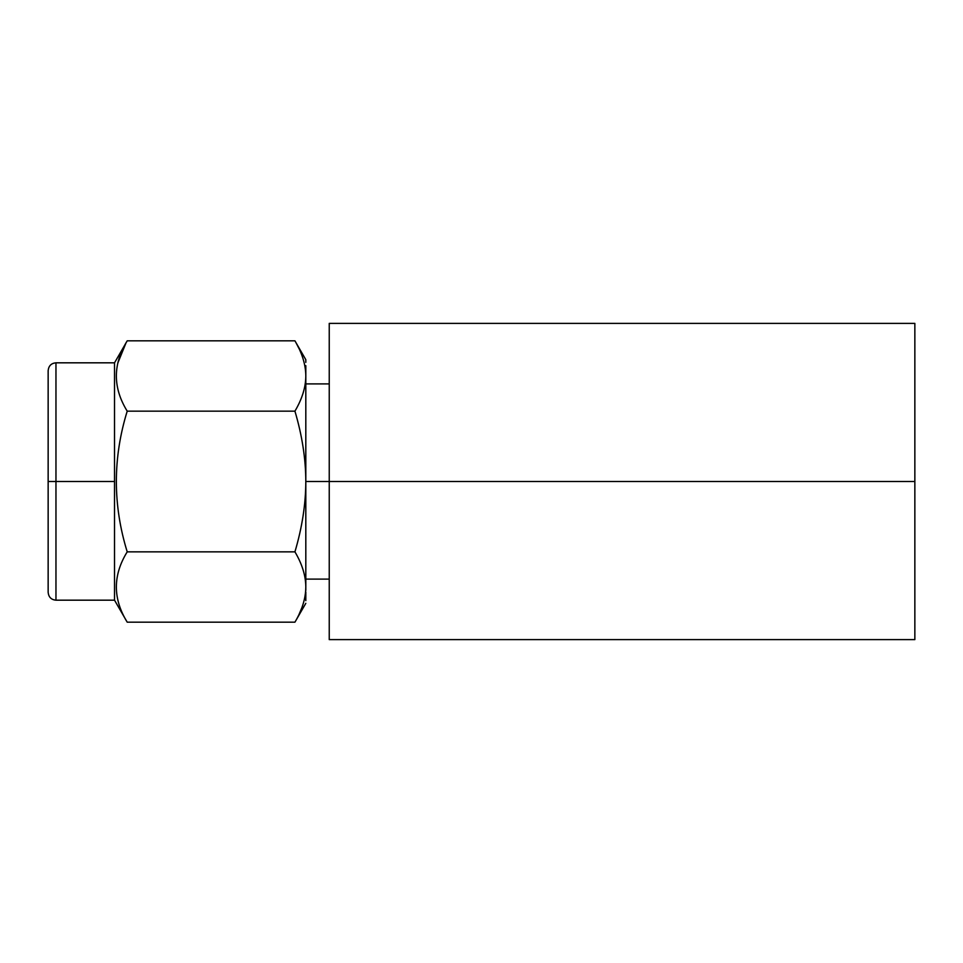 <?xml version="1.0" encoding="UTF-8"?>
<svg xmlns="http://www.w3.org/2000/svg" width="963" height="963" viewBox="0 0 963 963"><rect width="100%" height="100%" fill="white"/><g stroke="black" fill="none" stroke-linecap="round" stroke-linejoin="round"><path stroke-width="1.44" d="M329.238 481.5L305.813 481.5L329.238 481.5L329.238 323.387L914.85 323.387L914.85 481.5L329.238 481.5L914.85 481.5L914.85 639.613L329.238 639.613L329.238 335.1M294.931 340.83C302.117 352.976 305.74 364.7 305.813 376.003C305.825 354.336 305.825 354.336 305.813 376.003L305.813 481.5C305.752 458.894 302.129 435.445 294.931 411.153C302.117 399.007 305.74 387.295 305.813 376.003L305.813 586.997C305.825 608.664 305.825 608.664 305.813 586.997L305.813 585.516L305.813 586.997C305.74 575.705 302.117 563.981 294.931 551.847C302.129 527.543 305.752 504.094 305.813 481.5C305.752 458.894 302.129 435.445 294.931 411.153C302.117 399.007 305.74 387.295 305.813 376.003C305.74 364.7 302.117 352.976 294.931 340.83L127.212 340.83C112.755 364.267 112.755 387.716 127.212 411.153L294.931 411.153L127.212 411.153C112.743 458.039 112.743 504.937 127.212 551.847L294.931 551.847L127.212 551.847C112.755 575.272 112.755 598.721 127.212 622.17L294.931 622.17C302.117 610.024 305.74 598.3 305.813 586.997L305.692 590.475L305.813 586.997C305.825 608.664 305.825 608.664 305.813 586.997C305.825 608.664 305.825 608.664 305.813 586.997C305.74 575.705 302.117 563.981 294.931 551.847C302.129 527.543 305.752 504.094 305.813 481.5L305.813 586.997C305.74 598.3 302.117 610.024 294.931 622.17L127.212 622.17L114.525 600.178L127.212 622.17C112.755 598.721 112.755 575.272 127.212 551.847C112.743 504.937 112.743 458.039 127.212 411.153C112.755 387.716 112.755 364.267 127.212 340.83L294.931 340.83L305.813 359.693L305.813 362.353M305.813 600.647L305.813 592.052M305.813 590.391L305.813 587.346M305.813 383.9L305.813 379.037L305.813 383.9L329.238 383.9M301.672 608.195L299.192 614.033L301.672 608.195M295.906 342.551L298.241 346.993M118.004 362.63L125.9 343.153L118.004 362.63M114.525 600.178L55.962 600.178C51.256 599.768 48.656 597.156 48.15 592.377L48.15 481.5L55.962 481.5L55.962 600.178L55.962 481.5L114.525 481.5L114.525 600.178L114.525 481.5L55.962 481.5L55.962 362.822L55.962 481.5L48.15 481.5L48.15 370.623C48.656 365.844 51.256 363.232 55.962 362.822L114.525 362.822L114.525 481.5L114.525 362.822L127.212 340.83L114.525 362.822M296.496 343.647L298.879 348.305M305.813 376.003L305.813 365.663M914.85 335.1L914.85 481.5M305.813 579.1L329.238 579.1M294.931 622.17L305.813 603.307"/></g></svg>
